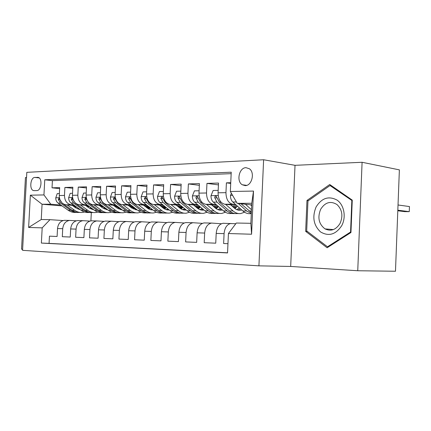 <?xml version="1.0" encoding="UTF-8"?>
<svg xmlns="http://www.w3.org/2000/svg" width="431" height="431" viewBox="0 0 431 431"><rect width="100%" height="100%" fill="white"/><g stroke="black" fill="none" stroke-linecap="round" stroke-linejoin="round"><path stroke-width="0.65" d="M245.999 167.675C239.151 167.573 236.145 181.268 242.222 184.754L245.196 185.616C251.839 185.912 255.184 172.61 249.398 168.763L245.999 167.675M357.746 270.743L395.48 271.244L399.375 169.868L362.088 162.282L295.019 165.321L263.616 159.756L258.923 265.852L290.683 266.45L357.746 270.743L362.088 162.282M263.616 159.756L26.814 172.346L22.574 250.336L258.923 265.852M26.533 177.502L25.445 177.556L21.55 249.215L22.633 249.285M230.747 182.712L226.399 182.836L230.714 183.423M235.617 204.51L232.675 204.197C228.349 203.093 226.108 199.246 225.952 192.657L218.07 192.797L218.517 183.062L206.955 183.396L218.431 184.894M216.168 204.569L213.27 204.267C208.922 203.19 206.67 199.434 206.508 192.991L198.977 193.12L199.424 183.611L188.374 183.924L199.343 185.319M197.576 204.623L194.715 204.337C190.351 203.281 188.094 199.607 187.932 193.314L180.729 193.438L181.171 184.129L170.601 184.436L181.095 185.729M179.775 204.677L176.958 204.402C172.589 203.373 170.32 199.774 170.153 193.616L163.257 193.734L163.699 184.63L153.576 184.921L163.629 186.127M162.724 204.73L159.944 204.466C155.575 203.454 153.301 199.936 153.134 193.907L146.529 194.02L146.966 185.109L137.263 185.384L146.896 186.515M146.378 204.784L143.636 204.526C139.261 203.534 136.993 200.092 136.821 194.187L130.485 194.295L130.922 185.567L121.607 185.836L130.857 186.887M130.69 204.833L127.985 204.585C123.616 203.615 121.343 200.237 121.176 194.456L115.093 194.564L115.524 186.009L106.581 186.262L115.465 187.253M115.621 204.876L112.949 204.639C108.59 203.691 106.322 200.383 106.15 194.715L100.31 194.817L100.735 186.429L92.142 186.677L100.676 187.609M101.134 204.924L98.5 204.693C94.147 203.761 91.889 200.517 91.717 194.963L86.098 195.06L86.523 186.838L78.259 187.076L86.464 187.948M87.197 204.967L84.605 204.741C80.263 203.831 78.006 200.652 77.833 195.2L72.43 195.291L72.85 187.226L64.892 187.458L64.472 195.432C64.645 200.776 66.897 203.895 71.223 204.79L73.787 205.011M72.796 188.282L64.892 187.458M227.552 252.808L49.069 243.37L49.452 236.156L57.102 236.479L57.522 228.538C58.115 223.764 60.378 221.028 64.321 220.327L65.194 220.322M76.239 220.812L69.531 220.424C65.582 221.13 63.314 223.888 62.721 228.699L62.301 236.7L70.242 237.034L70.668 228.942C71.26 224.077 73.534 221.286 77.494 220.575L78.367 220.57M89.874 221.081L82.903 220.672C78.938 221.394 76.664 224.206 76.066 229.109L75.641 237.265L83.894 237.61L84.325 229.362C84.918 224.4 87.202 221.556 91.173 220.828L92.051 220.823M104.049 221.367L96.792 220.931C92.821 221.669 90.532 224.535 89.934 229.534L89.508 237.847L98.09 238.214L98.521 229.798C99.119 224.74 101.409 221.836 105.39 221.092L106.268 221.087M118.794 221.658L111.236 221.2C107.249 221.949 104.959 224.874 104.356 229.976L103.925 238.456L112.857 238.833L113.288 230.251C113.892 225.09 116.187 222.127 120.179 221.367L121.057 221.362M134.143 221.97L126.261 221.48C122.269 222.245 119.969 225.23 119.365 230.434L118.934 239.092L128.233 239.485L128.67 230.72C129.278 225.451 131.574 222.428 135.571 221.653L136.449 221.647M150.128 222.288L141.901 221.771C137.909 222.558 135.609 225.602 135 230.914L134.564 239.755L144.261 240.164L144.697 231.215C145.306 225.833 147.607 222.746 151.604 221.954L152.488 221.943M166.802 222.628L158.209 222.073C154.212 222.875 151.911 225.989 151.303 231.415L150.861 240.439L160.973 240.87L161.42 231.727C162.029 226.232 164.33 223.075 168.327 222.261L169.205 222.256M184.204 222.983L175.212 222.391C171.22 223.21 168.92 226.394 168.311 231.937L167.864 241.161L178.429 241.608L178.876 232.261C179.485 226.647 181.785 223.42 185.772 222.59L186.655 222.579M202.376 223.355L192.969 222.719C188.983 223.56 186.682 226.814 186.073 232.487L185.626 241.91L196.665 242.378L197.112 232.821C197.727 227.078 200.022 223.781 204.003 222.929L204.881 222.919M221.383 223.748L211.524 223.069C207.548 223.926 205.253 227.256 204.644 233.052L204.192 242.696L215.742 243.181L216.195 233.408C216.809 227.53 219.093 224.158 223.059 223.28L223.937 223.269M218.07 192.797C218.226 199.321 220.473 203.136 224.81 204.229L236.7 205.474M198.977 193.12C199.138 199.505 201.396 203.227 205.749 204.299L217.202 205.463M233.187 207.095L236.307 207.413M232.196 206.217L236.942 206.708M180.729 193.438C180.891 199.677 183.153 203.319 187.517 204.364L198.567 205.463M214.099 207.004L217.833 207.376M213.151 206.19L218.436 206.718M234.62 208.345L235.202 208.399M163.257 193.734C163.424 199.844 165.693 203.405 170.062 204.429L180.729 205.463M195.836 206.928L200.129 207.343M216.481 208.534L215.936 208.534M194.925 206.163L199.984 206.659M215.468 208.173L216.788 208.302M146.529 194.02C146.696 200 148.964 203.491 153.339 204.488L163.64 205.468M178.348 206.864L182.959 207.3M198.739 208.512L197.781 208.507M177.464 206.142L182.092 206.584M197.145 208.028L199.138 208.216M130.485 194.295C130.658 200.151 132.926 203.567 137.295 204.547L147.257 205.474M161.577 206.805L165.784 207.192M181.726 208.485L180.384 208.485M160.731 206.126L164.949 206.519M179.608 207.893L182.211 208.135M115.093 194.564C115.266 200.296 117.534 203.647 121.898 204.606L131.53 205.485M145.489 206.751L149.32 207.101M163.618 208.405L165.402 208.464M144.676 206.115L148.517 206.465M162.794 207.774L165.951 208.065M100.31 194.817C100.482 200.437 102.745 203.718 107.103 204.66L116.429 205.49M130.038 206.708L133.524 207.02M147.44 208.265L149.713 208.442M129.257 206.104L132.743 206.417M147.154 206.902L146.637 207.65L150.333 208.001M86.098 195.06C86.27 200.571 88.527 203.788 92.88 204.714L101.915 205.506M115.196 206.67L118.347 206.945M131.908 208.135L134.693 208.383M114.436 206.099L117.598 206.379M131.848 207.64L134.644 207.887M72.43 195.291C72.602 200.701 74.854 203.858 79.191 204.763L87.951 205.517M100.913 206.638L103.763 206.88M117.275 208.049L120.125 208.297M100.186 206.093L103.041 206.341M117.62 207.613L119.43 207.769M34.135 190.642L36.84 190.572C41.231 190.825 42.674 178.563 38.381 177.437L34.852 177.437C30.456 177.308 29.136 189.538 33.435 190.54L34.135 190.642M230.348 191.499L253.503 191.073L251.58 234.232L228.43 233.527L236.307 223.037L250.864 223.301L251.758 203.27L237.195 203.34L230.348 191.499L231.226 172.195L44.759 179.797L43.946 194.931L50.788 204.202L60.863 205.054M228.43 233.527L227.546 252.938L41.371 243.068L42.184 227.864L28.624 227.455L30.369 195.178L43.946 194.931M235.784 223.732L223.059 223.28M86.464 206.093L89.039 206.314M103.914 207.586L104.814 207.661M231.161 173.661L52.41 180.643L52.027 187.824L59.688 187.604L59.268 195.518C59.446 200.824 61.687 203.922 66.008 204.811L74.509 205.533M87.17 206.605L89.74 206.826M103.585 208.001L105.487 208.162M230.93 223.43C226.97 224.309 224.686 227.719 224.077 233.65L223.624 243.515L227.967 243.698M77.833 195.2L78.259 187.076M91.717 194.963L92.142 186.677M106.15 194.715L106.581 186.262M121.176 194.456L121.607 185.836M136.821 194.187L137.263 185.384M153.134 193.907L153.576 184.921M170.153 193.616L170.601 184.436M187.932 193.314L188.374 183.924M206.508 192.991L206.955 183.396M225.952 192.657L226.399 182.836M237.195 203.34L251.682 204.903M73.254 206.093L75.56 206.287M50.788 204.202L42.066 204.246L41.247 219.519L49.964 219.675L42.184 227.864M91.841 208.367L90.138 208.248M76.729 207.133L74.428 206.939M62.075 205.91L42.066 204.246L30.369 195.178M63.109 220.553L49.964 219.675M91.539 208.367L91.507 208.987M91.324 212.553L90.898 220.855M132.01 208.211L132.732 208.211M117.227 208.195L118.961 208.195M103.435 208.178L105.509 208.178M59.634 188.606L52.027 187.824M52.41 180.643L44.759 179.797M49.069 243.37L41.371 243.068M104.496 207.424L104.065 207.386M119.112 207.526L117.771 207.408M117.97 207.128L118.584 207.128M134.327 207.64L131.994 207.435M132.215 207.122L133.653 207.122M150.166 207.769L146.772 207.462M147.009 207.117L149.341 207.117M166.204 207.866L162.476 207.521M162.39 207.112L164.901 207.112M182.464 207.931L179.291 207.634M178.644 207.106L180.934 207.106M199.397 208.006L196.832 207.764M196.046 207.101L197.619 207.101M217.052 208.092L215.144 207.904M214.207 207.095L215.004 207.095M235.471 208.184L234.286 208.065M41.247 219.519L28.624 227.455M253.503 191.073L251.758 203.27M251.58 234.232L250.864 223.301M295.019 165.321L290.683 266.45M352.262 200.124L329.737 184.516L306.969 200.458L305.665 231.355L327.118 247.766L350.958 232.514L352.262 200.124M307.438 231.49L305.665 231.355M308.434 200.641L306.969 200.458M59.376 193.557L57.237 193.6L55.744 197.904C55.734 200.14 56.515 201.87 58.093 203.087L68.173 210.242C70.56 211.896 73.103 212.618 75.802 212.408M78.076 209.143L78.975 208.749M67.085 204.903L74.585 210.263C76.977 211.939 79.525 212.666 82.224 212.451L84.481 212.009M89.89 208.518L90.715 207.543M72.198 205.334L75.732 207.877L80.268 209.681M87.822 207.085L88.22 206.697M79.773 212.435C77.068 212.65 74.525 211.923 72.139 210.258L62.042 203.06L59.058 198.201L58.293 199.499L60.507 203.071L70.598 210.247C72.909 211.863 75.371 212.591 77.984 212.445M79.837 209.369L79.288 209.509M316.117 206.923C312.033 216.922 313.509 225.257 320.535 231.916C328.697 236.716 335.776 234.609 341.761 225.607C346.379 217.035 344.127 204.946 337.101 200.119C328.751 195.685 321.758 197.953 316.117 206.923M320.653 209.304C317.351 217.58 318.805 224.109 325.028 228.893C330.992 231.641 335.997 229.82 340.048 223.42C343.238 215.942 342.23 209.665 337.037 204.585C330.615 200.657 325.152 202.231 320.653 209.304M351.831 200.679L350.565 232.018L327.49 246.801L306.689 230.919L307.955 200.975L330.022 185.545L352.24 200.733M350.974 232.05L350.565 232.018M328.546 246.855L327.49 246.801M331.568 185.783L330.022 185.545M72.532 193.293L70.188 193.341L68.648 197.727C68.637 200.006 69.423 201.767 71.002 203.006L81.12 210.29C83.512 211.982 86.06 212.715 88.77 212.499L89.249 212.505M91.162 209.132L92.218 208.642M80.241 204.854L87.773 210.323C90.171 212.025 92.724 212.769 95.434 212.548L97.81 212.057M103.284 208.356L104.2 207.203M85.37 205.296L88.921 207.887L93.737 209.752M93.392 212.531L92.886 212.526C90.176 212.747 87.622 212.009 85.23 210.312L75.102 202.979L72.096 198.034L71.287 199.354L73.512 202.99L83.63 210.301C85.958 211.95 88.436 212.693 91.065 212.537M93.155 209.326L92.417 209.536M93.22 209.692L93.57 209.633M86.205 193.023L83.641 193.072L82.041 197.543C82.03 199.865 82.817 201.66 84.406 202.92L94.551 210.35C96.948 212.068 99.507 212.817 102.222 212.596L102.793 212.602M104.733 209.116L105.945 208.507M93.904 204.8L101.457 210.376C103.86 212.111 106.419 212.866 109.135 212.645L111.64 212.106M117.184 208.162L118.11 206.928M99.049 205.253L102.61 207.898L107.707 209.816M107.093 212.628L106.495 212.623C103.779 212.849 101.22 212.095 98.818 210.366L88.662 202.899L85.634 197.856L84.783 199.197L87.008 202.904L97.158 210.36C99.496 212.041 101.991 212.801 104.641 212.628M106.974 209.272L106.042 209.558M106.872 209.725L107.443 209.622M100.418 192.738L97.616 192.792L95.962 197.35C95.951 199.72 96.738 201.546 98.327 202.834L108.499 210.403C110.902 212.16 113.466 212.919 116.181 212.693L116.849 212.698M118.832 209.094L120.201 208.351M108.1 204.747L115.675 210.436C118.083 212.203 120.642 212.973 123.363 212.747L126.008 212.149M128.034 205.161L131.611 207.92L132.355 206.918M113.261 205.21L116.833 207.909L122.215 209.875M121.321 212.731L120.621 212.725C117.9 212.952 115.336 212.187 112.933 210.425L102.756 202.807L99.706 197.673L98.801 199.036L101.037 202.818L111.209 210.414C113.563 212.138 116.074 212.909 118.735 212.725M121.316 209.197L120.19 209.579M121.052 209.762L121.849 209.601M115.201 192.441L112.146 192.506L110.433 197.15C110.422 199.569 111.214 201.433 112.803 202.748L122.991 210.463C125.399 212.251 127.964 213.027 130.685 212.795L131.46 212.801M133.475 209.062L135.011 208.168M122.867 204.693L130.453 210.495C132.861 212.3 135.431 213.086 138.152 212.849L140.937 212.187M131.611 207.92L137.29 209.929M136.104 212.839L135.296 212.828C132.576 213.065 130.011 212.278 127.598 210.484L117.41 202.715L114.339 197.484L113.385 198.869L115.621 202.726L125.809 210.473C128.174 212.241 130.701 213.022 133.378 212.828M136.223 209.105L134.887 209.595M135.781 209.8L136.816 209.563M130.593 192.134L127.269 192.199L125.491 196.94C125.48 199.408 126.272 201.309 127.867 202.651L138.06 210.527C140.474 212.348 143.044 213.14 145.764 212.903L146.648 212.909M148.706 209.024L150.397 207.952M138.232 204.633L145.829 210.56C148.237 212.397 150.807 213.2 153.528 212.962L156.469 212.219M162.239 207.333L162.535 206.891M143.404 205.113L148.603 208.97L150.753 209.768L152.967 209.972M151.48 212.946L150.559 212.941C147.838 213.178 145.269 212.381 142.86 210.543L132.662 202.624L129.575 197.285L128.557 198.696L130.798 202.635L140.996 210.538C143.378 212.343 145.915 213.146 148.603 212.936M151.717 208.992L150.171 209.611M151.103 209.843L152.38 209.509M146.637 191.817L143.017 191.887L141.174 196.725C141.163 199.246 141.955 201.185 143.55 202.554L153.748 210.592C156.162 212.451 158.727 213.259 161.453 213.016L162.455 213.022M164.556 208.976L166.409 207.694M154.239 204.574L161.835 210.624C164.243 212.499 166.813 213.318 169.534 213.076L172.642 212.246M159.405 205.064L162.999 207.941C164.96 209.482 167.056 210.166 169.281 210.005M167.487 213.059L166.441 213.054C163.721 213.297 161.151 212.483 158.743 210.608L148.544 202.522L145.441 197.08L144.363 198.519L146.605 202.538L156.803 210.603C159.195 212.456 161.744 213.27 164.448 213.043M167.842 208.852L166.08 209.628M167.05 209.881L168.569 209.439M163.371 191.477L159.432 191.558L157.52 196.504C157.509 199.074 158.301 201.056 159.896 202.451L170.089 210.657C172.497 212.553 175.061 213.377 177.782 213.135L178.919 213.14M181.058 208.911L183.073 207.392M170.924 204.51L178.515 210.689C180.923 212.607 183.487 213.442 186.203 213.194L189.489 212.262M176.085 205.011L179.679 207.952C181.688 209.563 183.832 210.263 186.111 210.048L186.273 210.026M184.161 213.178L182.981 213.167C180.266 213.42 177.701 212.585 175.293 210.678L165.1 202.419L161.991 196.87L160.838 198.33L163.08 202.435L173.267 210.667C175.676 212.569 178.235 213.399 180.95 213.156M184.63 208.674L182.647 209.638M183.654 209.919L185.438 209.342M180.837 191.132L176.559 191.219L174.577 196.267C174.56 198.89 175.347 200.921 176.942 202.349L187.119 210.727C189.527 212.666 192.086 213.507 194.801 213.253L196.073 213.264M198.26 208.83L200.431 207.036M188.331 204.445L195.911 210.764C198.314 212.72 200.868 213.571 203.583 213.318L207.058 212.267M193.487 204.957L197.075 207.963C199.079 209.611 201.218 210.323 203.491 210.102L203.987 210.032M201.541 213.302L200.226 213.291C197.511 213.544 194.952 212.698 192.549 210.748L182.378 202.311L179.264 196.649C178.423 196.498 178.014 196.994 178.03 198.131L180.266 202.328L190.437 210.737C192.846 212.682 195.405 213.528 198.115 213.275L198.152 213.275M202.123 208.464L199.914 209.644M200.97 209.956L203.017 209.213M199.09 190.766L194.446 190.858L192.382 196.019C192.366 198.707 193.153 200.776 194.742 202.236L204.892 210.797C207.289 212.779 209.843 213.636 212.553 213.377L213.975 213.388M216.206 208.723L218.528 206.611M206.508 204.375L214.072 210.834C216.464 212.839 219.013 213.706 221.717 213.447L225.391 212.257M211.648 204.897L215.231 207.979C217.229 209.66 219.363 210.387 221.626 210.161L222.466 210.021M219.681 213.431L218.21 213.42C215.505 213.679 212.957 212.817 210.56 210.824L200.42 202.204L197.306 196.423C196.417 196.24 195.981 196.741 195.986 197.926L198.212 202.214L208.356 210.813C210.754 212.801 213.302 213.663 216.012 213.404L216.093 213.393M220.37 208.205L217.935 209.644M219.034 209.994L221.351 209.057M218.178 190.383L213.14 190.486L210.991 195.766C210.975 198.508 211.756 200.63 213.345 202.123L223.452 210.878C225.844 212.898 228.382 213.776 231.081 213.512L232.665 213.523M234.949 208.593L237.411 206.11M225.51 204.299L233.047 210.915C235.428 212.957 237.966 213.846 240.654 213.582L244.549 212.224M230.633 204.838L234.2 207.99C236.188 209.708 238.311 210.452 240.568 210.226L241.769 209.983M238.629 213.566L236.991 213.555C234.297 213.819 231.759 212.936 229.378 210.899L219.282 202.085L216.173 196.191C215.236 195.97 214.762 196.477 214.751 197.716L216.971 202.101L227.072 210.888C229.459 212.919 231.997 213.803 234.69 213.539L234.83 213.523M239.415 207.893L236.748 209.633M237.896 210.032L240.498 208.852M231.377 193.282L230.461 195.496C230.445 198.303 231.221 200.474 232.799 201.999L242.858 210.953C245.234 213.022 247.76 213.921 250.438 213.647L251.295 213.657M245.395 204.224L251.472 209.708M250.486 204.773L251.645 205.824M397.802 210.764L404.704 211.637L409.256 211.653L409.45 206.551L398.028 204.984M238.246 203.454L246.645 210.969L251.3 213.501M251.338 212.607L241.004 203.75M234.873 199.321L236.14 201.514M409.256 211.653L397.824 210.193M232.675 204.197L224.81 204.229M213.27 204.267L205.749 204.299M194.715 204.337L187.517 204.364M176.958 204.402L170.062 204.429M159.944 204.466L153.339 204.488M143.636 204.526L137.295 204.547M127.985 204.585L121.898 204.606M112.949 204.639L107.103 204.66M98.5 204.693L92.88 204.714M84.605 204.741L79.191 204.763M71.223 204.79L66.008 204.811M62.721 228.699L57.522 228.538M224.077 233.65L216.195 233.408M204.644 233.052L197.112 232.821M186.073 232.487L178.876 232.261M168.311 231.937L161.42 231.727M151.303 231.415L144.697 231.215M135 230.914L128.67 230.72M119.365 230.434L113.288 230.251M104.356 229.976L98.521 229.798M89.934 229.534L84.325 229.362M76.066 229.109L70.668 228.942M64.472 195.432L59.268 195.518M39.216 177.928L34.852 177.437M38.235 177.394L37.551 177.313M59.392 197.748L55.777 197.797M70.598 210.247L68.173 210.242M74.585 210.263L72.139 210.258M60.507 203.071L58.093 203.087M59.861 199.639L58.293 199.499M72.548 197.56L68.685 197.613M83.63 210.301L81.12 210.29M87.773 210.323L85.23 210.312M73.512 202.99L71.002 203.006M72.914 199.499L71.287 199.354M86.222 197.371L82.079 197.43M97.158 210.36L94.551 210.35M101.457 210.376L98.818 210.366M87.008 202.904L84.406 202.92M88.996 202.893L88.662 202.899M86.475 199.354L84.783 199.197M100.428 197.172L96 197.236M111.209 210.414L108.499 210.403M115.675 210.436L112.933 210.425M101.037 202.818L98.327 202.834M103.214 202.807L102.756 202.807M100.563 199.203L98.801 199.036M115.212 196.967L110.476 197.032M125.809 210.473L122.991 210.463M130.453 210.495L127.598 210.484M115.621 202.726L112.803 202.748M118.002 202.715L117.41 202.715M115.212 199.047L113.385 198.869M130.609 196.751L125.534 196.822M140.996 210.538L138.06 210.527M145.829 210.56L142.86 210.543M130.798 202.635L127.867 202.651M133.394 202.618L132.662 202.624M130.464 198.885L128.557 198.696M146.648 196.531L141.223 196.606M156.803 210.603L153.748 210.592M161.835 210.624L158.743 210.608M146.605 202.538L143.55 202.554M149.438 202.516L148.544 202.522M146.351 198.718L144.363 198.519M163.376 196.299L157.568 196.38M173.267 210.667L170.089 210.657M178.515 210.689L175.293 210.678M163.08 202.435L159.896 202.451M166.167 202.414L165.1 202.419M162.913 198.546L160.838 198.33M180.842 196.051L174.625 196.143M190.437 210.737L187.119 210.727M195.911 210.764L192.549 210.748M180.266 202.328L176.942 202.349M183.622 202.306L182.378 202.311M180.196 198.362L178.03 198.131M199.095 195.798L192.431 195.889M208.356 210.813L204.892 210.797M214.072 210.834L210.56 210.824M198.212 202.214L194.742 202.236M201.864 202.193L200.42 202.204M198.244 198.174L195.986 197.926M218.183 195.534L211.045 195.631M227.072 210.888L223.452 210.878M233.047 210.915L229.378 210.899M216.971 202.101L213.345 202.123M220.941 202.074L219.282 202.085M217.116 197.98L214.751 197.716M232.568 195.335L230.515 195.362M246.645 210.969L242.858 210.953M251.413 210.991L249.053 210.98M236.409 201.977L232.799 201.999M246.694 185.362L242.222 184.754M69.531 220.424L64.321 220.327M82.903 220.672L77.494 220.575M96.792 220.931L91.173 220.828M111.236 221.2L105.39 221.092M126.261 221.48L120.179 221.367M141.901 221.771L135.571 221.653M158.209 222.073L151.604 221.954M175.212 222.391L168.327 222.261M192.969 222.719L185.772 222.59M211.524 223.069L204.003 222.929M34.388 190.637L33.435 190.54M333.395 229.578L325.028 228.893M107.346 209.789L107.669 209.789M121.574 209.832L122.162 209.838M136.363 209.881L137.236 209.886M151.739 209.935L152.919 209.935M167.745 209.983L169.259 209.989M184.42 210.042L186.111 210.048M201.805 210.096L203.491 210.102M219.945 210.156L221.626 210.161M238.893 210.22L240.568 210.226"/></g></svg>
